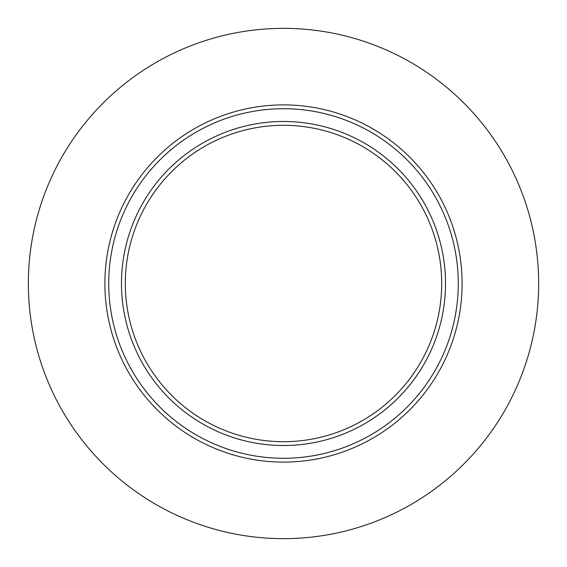 <?xml version="1.0" encoding="UTF-8"?>
<svg xmlns="http://www.w3.org/2000/svg" width="567" height="567" viewBox="0 0 567 567"><rect width="100%" height="100%" fill="white"/><g stroke="black" fill="none" stroke-linecap="round" stroke-linejoin="round"><path stroke-width="0.85" d="M441.693 283.5A158.193 158.193 0 0 1 283.5 441.693A158.193 158.193 0 0 1 125.307 283.5A158.193 158.193 0 0 1 283.5 125.307A158.193 158.193 0 0 1 441.693 283.5M445.52 283.5A162.02 162.02 0 0 1 283.5 445.52A162.02 162.02 0 0 1 121.48 283.5A162.02 162.02 0 0 1 283.5 121.48A162.02 162.02 0 0 1 445.52 283.5M458.278 283.5A174.778 174.778 0 0 1 283.5 458.278A174.778 174.778 0 0 1 108.722 283.5A174.778 174.778 0 0 1 283.5 108.722A174.778 174.778 0 0 1 458.278 283.5M462.105 283.5A178.605 178.605 0 0 1 283.5 462.105A178.605 178.605 0 0 1 104.895 283.5A178.605 178.605 0 0 1 283.5 104.895A178.605 178.605 0 0 1 462.105 283.5M538.65 283.5A255.15 255.15 0 0 1 283.5 538.65A255.15 255.15 0 0 1 28.35 283.5A255.15 255.15 0 0 1 283.5 28.35A255.15 255.15 0 0 1 538.65 283.5"/></g></svg>
